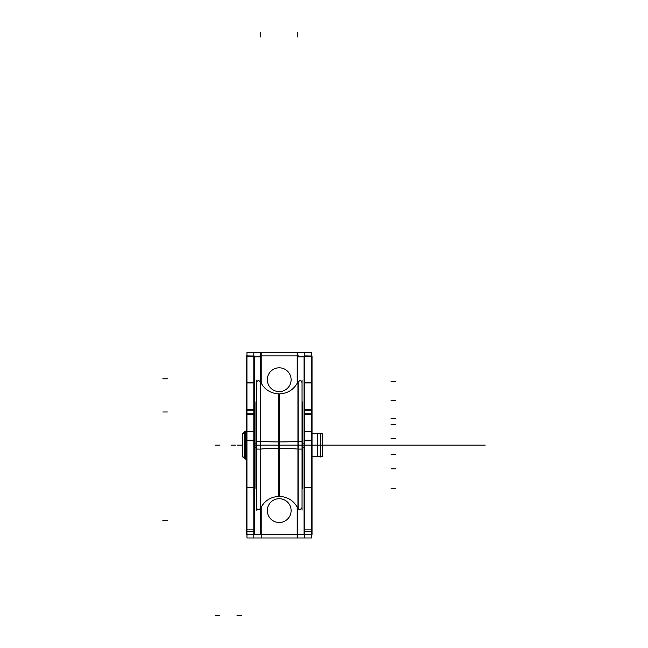 <?xml version="1.0" encoding="UTF-8"?>
<svg xmlns="http://www.w3.org/2000/svg" width="648" height="648" viewBox="0 0 648 648"><rect width="100%" height="100%" fill="white"/><g stroke="black" fill="none" stroke-linecap="round" stroke-linejoin="round"><path stroke-width="0.97" d="M260.634 449.105L256.389 449.072L256.389 382.782C257.288 380.336 258.657 380.036 260.496 381.891L260.496 508.421C258.657 510.276 257.288 509.976 256.389 507.53M260.302 445.152L256.389 445.152M260.634 441.207L256.389 441.239L256.389 507.522M260.302 508.85L260.302 441.158A20.598 1.296 180 0 0 279.685 441.936L279.685 496.417M279.215 482.728L279.215 445.152L260.496 445.152L260.496 386.329L260.496 445.152L279.215 445.152L260.496 445.152L260.496 508.421C264.392 500.774 270.637 496.765 279.215 496.409L279.215 393.903L279.215 445.152L297.934 445.152L297.934 381.891C294.038 389.537 287.793 393.539 279.215 393.903C270.637 393.547 264.392 389.537 260.496 381.891L260.496 445.152L279.215 445.152L279.215 496.409C287.793 496.765 294.038 500.774 297.934 508.421L297.934 445.152L279.215 445.152L297.934 445.152L298.129 381.461L298.129 449.153A20.598 1.296 180 0 0 278.745 448.375L278.745 393.895C287.728 393.684 294.192 389.537 298.129 381.461M260.496 381.891L260.302 449.153A20.598 1.296 180 0 1 279.685 448.375L279.685 393.895M278.745 496.417L278.745 441.936A20.598 1.296 180 0 0 298.129 441.158L298.129 508.85M302.049 441.239L297.796 441.207M298.129 445.152L389.837 445.152L260.496 445.152L260.496 401.857M297.942 508.429L297.934 488.446M302.049 449.072L297.796 449.105M302.049 380.19L302.049 510.122M302.284 401.865L302.486 447.873L302.049 447.873M302.284 488.446L302.486 442.438L302.049 442.438M256.389 442.438L255.944 442.438L255.944 488.454L256.389 488.454M256.389 447.873L255.944 447.873L255.944 401.857L256.389 401.857M256.389 380.182L256.389 510.13M304.066 443.143L302.486 443.143M304.066 447.169L302.486 447.169M254.364 443.143L255.944 443.143M254.364 447.169L255.944 447.169M311.469 355.906L311.486 352.334L304.617 352.334L304.617 537.978L253.814 537.978L253.838 534.406M304.066 534.406L312.036 534.406L312.036 531.425L304.066 531.425L304.066 534.406L297.205 534.406M311.469 534.406L311.469 537.978L304.617 537.978L304.592 534.406M259.937 355.906L298.493 355.906M304.592 355.906L304.617 352.334L261.225 352.334L261.225 383.333M261.225 506.971L261.225 537.978M261.225 352.334L253.814 352.334L253.838 355.906M253.814 356.821L260.682 356.821L260.682 352.423M246.961 355.906L246.945 352.334L253.814 352.334L253.814 537.978L246.945 537.978L246.961 534.406M246.402 531.425L254.364 531.425L254.364 487.45L246.402 487.442L254.364 487.45L254.364 440.753L246.402 440.753L246.402 534.406L261.225 534.406M259.937 534.406L298.493 534.406M297.756 508.024L297.756 537.978M297.756 382.28L297.756 352.334M260.682 355.906L260.682 382.28L260.682 355.906M260.682 508.024L260.682 534.406L260.682 508.024M297.205 352.334L297.205 383.333M297.205 506.971L297.205 537.978M297.756 352.423L297.756 356.821L304.617 356.821M304.066 355.906L312.036 356.019L304.066 355.906M311.486 352.334L311.486 537.978M304.617 529.861L311.486 529.861M304.066 531.425L304.066 487.45L312.036 487.45L312.036 531.425M311.486 487.482L304.617 487.482M312.036 440.753L312.036 487.45L304.066 487.442L304.066 431.276L312.036 431.276L312.036 440.753L304.066 440.753M304.617 440.211L311.486 440.211M311.486 431.746L304.617 431.746M304.066 432.216L304.066 413.789L312.036 413.789L312.036 432.216M304.617 414.258L311.486 414.258M304.066 414.72L304.066 410.249L312.036 410.249L312.036 356.019M312.036 414.72L312.036 410.249M304.617 409.439L311.486 409.439M304.066 410.249L304.066 382.944L312.036 382.944M304.617 382.425L311.486 382.425M304.066 382.944L304.066 356.019M304.617 356.538L311.486 356.538M267.341 509.863A11.899 11.899 0 0 0 279.215 522.507A11.899 11.899 0 0 0 291.09 509.863M291.09 511.353A11.899 11.899 0 0 0 279.215 498.709A11.899 11.899 0 0 0 267.341 511.353M267.341 380.449A11.899 11.899 0 0 1 279.215 367.805A11.899 11.899 0 0 1 291.09 380.449M291.09 378.959A11.899 11.899 0 0 1 279.215 391.603A11.899 11.899 0 0 1 267.341 378.959M246.945 352.334L246.945 537.978M246.402 355.906L254.364 356.019L246.402 355.906M253.814 356.538L246.945 356.538M246.402 414.72L246.402 382.944L254.364 382.944L254.364 356.019M246.402 382.944L246.402 356.019M253.814 382.425L246.945 382.425M246.402 410.249L254.364 410.249L254.364 382.944M253.814 409.439L246.945 409.439M254.364 414.72L254.364 410.249M253.814 414.258L246.945 414.258M246.402 432.216L246.402 413.789L254.364 413.789L254.364 432.216M253.814 431.746L246.945 431.746M254.364 440.753L254.364 431.276L246.402 431.276L246.402 440.753M246.945 440.211L253.814 440.211M253.814 487.482L246.945 487.482M246.945 529.861L253.814 529.861M254.364 534.398L254.364 531.425M320.776 457.059L320.776 433.253M312.036 433.739L322.25 433.739L322.25 456.597L312.036 456.573M322.161 433.715L317.763 433.715L322.161 433.715M317.763 456.597L322.161 456.597L317.763 456.597L317.763 433.715M246.402 458.857L244.677 458.857L244.677 431.422L246.402 431.455M244.677 458.42L242.514 456.265L242.514 434.022L244.677 431.892M245.43 431.139L245.43 459.197L245.114 431.422L245.114 458.889L245.114 431.422L244.677 431.422L245.114 431.422L245.114 458.889L245.114 431.422L244.677 431.422L245.114 431.422M245.09 431.455L242.514 434.022L244.677 431.868L242.83 433.715L242.83 456.597L244.677 458.444L242.83 456.597L242.83 433.715L242.83 456.597L244.677 458.444L242.83 456.597L242.83 433.715L242.83 456.597L245.09 458.857M242.83 457.059L242.83 433.253M279.215 407.584L279.215 445.152L444.212 445.152L302.049 445.152M297.796 445.152L260.634 445.152L297.796 445.152M322.25 445.152L369.481 445.152L322.25 445.152M254.364 445.152L255.944 445.152M302.486 445.152L304.066 445.152M343.302 445.152L338.726 445.152L343.302 445.152M485.182 445.152L327.054 445.152L485.182 445.152M380.943 445.152C366.323 445.152 366.323 445.152 380.943 445.152C395.555 445.152 395.555 445.152 380.943 445.152C366.323 445.152 366.323 445.152 380.943 445.152C395.555 445.152 395.555 445.152 380.943 445.152C366.323 445.152 366.323 445.152 380.943 445.152C395.555 445.152 395.555 445.152 380.943 445.152C366.323 445.152 366.323 445.152 380.943 445.152C395.555 445.152 395.555 445.152 380.943 445.152M422.48 445.152L466.876 445.152L422.48 445.152M466.787 445.152L388.193 445.152L466.787 445.152M297.756 32.4L297.756 36.977L297.756 32.4M260.682 32.4L260.682 36.977L260.682 32.4M390.323 445.152C404.935 445.152 404.935 445.152 390.323 445.152C375.71 445.152 375.71 445.152 390.323 445.152C404.935 445.152 404.935 445.152 390.323 445.152C375.71 445.152 375.71 445.152 390.323 445.152C404.935 445.152 404.935 445.152 390.323 445.152C375.71 445.152 375.71 445.152 390.323 445.152C404.935 445.152 404.935 445.152 390.323 445.152C375.71 445.152 375.71 445.152 390.323 445.152M347.239 445.152L304.39 445.152L347.239 445.152M302.47 445.152L383.073 445.152L302.47 445.152M288.368 445.152L302.098 445.152L288.368 445.152M162.818 520.676L167.395 520.676L162.818 520.676M304.066 529.861L312.036 529.861M215.274 615.6L219.85 615.6L215.274 615.6M215.274 445.152L219.85 445.152L215.274 445.152M395.612 438.607L391.036 438.607L395.612 438.607M312.036 431.746L304.066 431.746M304.317 445.152L284.132 445.152L304.317 445.152M162.818 411.974L167.395 411.974L162.818 411.974M304.066 409.439L312.036 409.439M162.818 378.788L167.395 378.788L162.818 378.788M395.612 454.24L391.036 454.24L395.612 454.24M237.038 445.152L241.615 445.152L237.038 445.152M395.612 468.885L391.036 468.885L395.612 468.885M237.038 615.6L241.615 615.6L237.038 615.6M395.612 488.268L391.036 488.268L395.612 488.268M395.612 424.594L391.036 424.594L395.612 424.594M395.612 418.592L391.036 418.592L395.612 418.592M286.473 445.152L295.334 445.152L286.473 445.152M395.612 400.383L391.036 400.383L395.612 400.383M395.612 381.534L391.036 381.534L395.612 381.534M246.402 409.439L254.364 409.439M254.364 431.746L246.402 431.746M246.402 529.861L254.364 529.861M320.776 433.715L312.036 433.715M320.776 456.597L312.036 456.597M246.402 431.422L245.43 431.422L246.402 431.422M231.385 445.152L235.961 445.152L231.385 445.152M260.302 508.753L258.309 509.66M299.441 509.628L300.089 509.668M297.934 508.421C298.72 510.519 300.089 510.219 302.049 507.522M298.129 381.559L300.089 380.643M297.934 381.891C299.773 380.036 301.142 380.336 302.049 382.782M246.402 458.889L245.147 458.889L246.402 458.889M242.514 434.022L244.677 431.868L242.514 434.022M242.514 456.289L244.677 458.444L242.514 456.289"/></g></svg>
